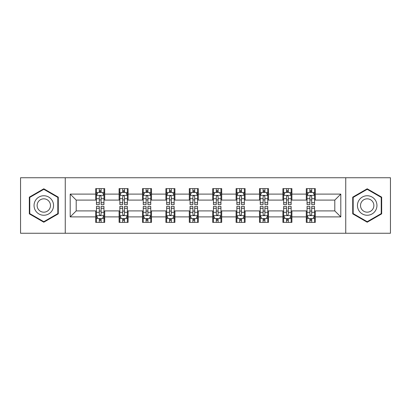 <?xml version="1.0" encoding="UTF-8"?>
<svg xmlns="http://www.w3.org/2000/svg" width="411" height="411" viewBox="0 0 411 411"><rect width="100%" height="100%" fill="white"/><g stroke="black" fill="none" stroke-linecap="round" stroke-linejoin="round"><path stroke-width="0.62" d="M345.749 233.248L390.45 233.248L390.45 177.752L345.749 177.752L345.749 233.248L65.251 233.248L65.251 177.752L20.55 177.752L20.55 233.248L65.251 233.248M345.749 177.752L65.251 177.752M315.299 194.1L315.299 188.623L306.298 188.623L306.298 194.1L291.902 194.1L291.902 188.623L282.902 188.623L282.902 194.1L268.501 194.1L268.501 188.623L259.5 188.623L259.5 194.1L245.1 194.1L245.1 188.623L236.099 188.623L236.099 194.1L221.699 194.1L221.699 188.623L212.698 188.623L212.698 194.1L198.302 194.1L198.302 188.623L189.301 188.623L189.301 194.1L174.901 194.1L174.901 188.623L165.9 188.623L165.9 194.1L151.5 194.1L151.5 188.623L142.499 188.623L142.499 194.1L128.098 194.1L128.098 188.623L119.098 188.623L119.098 194.1L104.702 194.1L104.702 188.623L95.701 188.623L95.701 194.1L70.199 194.1L70.199 216.9L76.199 210.9L95.701 210.9L95.701 222.377L104.702 222.377L104.702 210.9L119.098 210.9L119.098 222.377L128.098 222.377L128.098 210.9L142.499 210.9L142.499 222.377L151.5 222.377L151.5 210.9L165.9 210.9L165.9 222.377L174.901 222.377L174.901 210.9L189.301 210.9L189.301 222.377L198.302 222.377L198.302 210.9L212.698 210.9L212.698 222.377L221.699 222.377L221.699 210.9L236.099 210.9L236.099 222.377L245.1 222.377L245.1 210.9L259.5 210.9L259.5 222.377L268.501 222.377L268.501 210.9L282.902 210.9L282.902 222.377L291.902 222.377L291.902 210.9L306.298 210.9L306.298 222.377L315.299 222.377L315.299 210.9L334.801 210.9L334.801 200.1L315.299 200.1L315.299 194.1L340.801 194.1L340.801 216.9L315.299 216.9M306.298 216.9L291.902 216.9M282.902 216.9L268.501 216.9M259.5 216.9L245.1 216.9M236.099 216.9L221.699 216.9M212.698 216.9L198.302 216.9M189.301 216.9L174.901 216.9M165.9 216.9L151.5 216.9M142.499 216.9L128.098 216.9M119.098 216.9L104.702 216.9M95.701 216.9L70.199 216.9M306.298 194.1L306.298 200.1L291.902 200.1L291.902 194.1M282.902 194.1L282.902 200.1L268.501 200.1L268.501 194.1M259.5 194.1L259.5 200.1L245.1 200.1L245.1 194.1M236.099 194.1L236.099 200.1L221.699 200.1L221.699 194.1M212.698 194.1L212.698 200.1L198.302 200.1L198.302 194.1M189.301 194.1L189.301 200.1L174.901 200.1L174.901 194.1M165.9 194.1L165.9 200.1L151.5 200.1L151.5 194.1M142.499 194.1L142.499 200.1L128.098 200.1L128.098 194.1M119.098 194.1L119.098 200.1L104.702 200.1L104.702 194.1M95.701 194.1L95.701 200.1L76.199 200.1L70.199 194.1M76.199 200.1L76.199 210.9M340.801 216.9L334.801 210.9M334.801 200.1L340.801 194.1M95.701 192.374L96.451 192.374M99.298 192.374L101.101 192.374M103.952 192.374L104.702 192.374M95.701 199.952L96.451 199.952M99.298 199.952L101.101 199.952M103.952 199.952L104.702 199.952M95.701 211.049L96.451 211.049M99.298 211.049L101.101 211.049M103.952 211.049L104.702 211.049M95.701 218.626L96.451 218.626M99.298 218.626L101.101 218.626M103.952 218.626L104.702 218.626M119.098 211.049L119.848 211.049M122.699 211.049L124.502 211.049M127.348 211.049L128.098 211.049M119.098 218.626L119.848 218.626M122.699 218.626L124.502 218.626M127.348 218.626L128.098 218.626M119.098 192.374L119.848 192.374M122.699 192.374L124.502 192.374M127.348 192.374L128.098 192.374M119.098 199.952L119.848 199.952M122.699 199.952L124.502 199.952M127.348 199.952L128.098 199.952M142.499 211.049L143.249 211.049M146.1 211.049L147.898 211.049M150.75 211.049L151.5 211.049M142.499 218.626L143.249 218.626M146.1 218.626L147.898 218.626M150.75 218.626L151.5 218.626M142.499 192.374L143.249 192.374M146.1 192.374L147.898 192.374M150.75 192.374L151.5 192.374M142.499 199.952L143.249 199.952M146.1 199.952L147.898 199.952M150.75 199.952L151.5 199.952M165.9 211.049L166.65 211.049M169.502 211.049L171.3 211.049M174.151 211.049L174.901 211.049M165.9 218.626L166.65 218.626M169.502 218.626L171.3 218.626M174.151 218.626L174.901 218.626M165.9 192.374L166.65 192.374M169.502 192.374L171.3 192.374M174.151 192.374L174.901 192.374M165.9 199.952L166.65 199.952M169.502 199.952L171.3 199.952M174.151 199.952L174.901 199.952M189.301 211.049L190.052 211.049M192.898 211.049L194.701 211.049M197.552 211.049L198.302 211.049M189.301 218.626L190.052 218.626M192.898 218.626L194.701 218.626M197.552 218.626L198.302 218.626M189.301 192.374L190.052 192.374M192.898 192.374L194.701 192.374M197.552 192.374L198.302 192.374M189.301 199.952L190.052 199.952M192.898 199.952L194.701 199.952M197.552 199.952L198.302 199.952M212.698 211.049L213.448 211.049M216.299 211.049L218.102 211.049M220.948 211.049L221.699 211.049M212.698 218.626L213.448 218.626M216.299 218.626L218.102 218.626M220.948 218.626L221.699 218.626M212.698 192.374L213.448 192.374M216.299 192.374L218.102 192.374M220.948 192.374L221.699 192.374M212.698 199.952L213.448 199.952M216.299 199.952L218.102 199.952M220.948 199.952L221.699 199.952M236.099 211.049L236.849 211.049M239.7 211.049L241.498 211.049M244.35 211.049L245.1 211.049M236.099 218.626L236.849 218.626M239.7 218.626L241.498 218.626M244.35 218.626L245.1 218.626M236.099 192.374L236.849 192.374M239.7 192.374L241.498 192.374M244.35 192.374L245.1 192.374M236.099 199.952L236.849 199.952M239.7 199.952L241.498 199.952M244.35 199.952L245.1 199.952M259.5 211.049L260.25 211.049M263.102 211.049L264.9 211.049M267.751 211.049L268.501 211.049M259.5 218.626L260.25 218.626M263.102 218.626L264.9 218.626M267.751 218.626L268.501 218.626M259.5 192.374L260.25 192.374M263.102 192.374L264.9 192.374M267.751 192.374L268.501 192.374M259.5 199.952L260.25 199.952M263.102 199.952L264.9 199.952M267.751 199.952L268.501 199.952M282.902 211.049L283.652 211.049M286.498 211.049L288.301 211.049M291.152 211.049L291.902 211.049M282.902 218.626L283.652 218.626M286.498 218.626L288.301 218.626M291.152 218.626L291.902 218.626M282.902 192.374L283.652 192.374M286.498 192.374L288.301 192.374M291.152 192.374L291.902 192.374M282.902 199.952L283.652 199.952M286.498 199.952L288.301 199.952M291.152 199.952L291.902 199.952M306.298 211.049L307.048 211.049M309.899 211.049L311.702 211.049M314.549 211.049L315.299 211.049M306.298 218.626L307.048 218.626M309.899 218.626L311.702 218.626M314.549 218.626L315.299 218.626M306.298 192.374L307.048 192.374M309.899 192.374L311.702 192.374M314.549 192.374L315.299 192.374M306.298 199.952L307.048 199.952M309.899 199.952L311.702 199.952M314.549 199.952L315.299 199.952M43.802 222.212L58.275 213.859L58.275 197.141L43.802 188.788L29.325 197.141L29.325 213.859L43.802 222.212M381.675 197.141L367.198 188.788L352.725 197.141L352.725 213.859L367.198 222.212L381.675 213.859L381.675 197.141M101.101 190.576L99.298 190.576M103.952 202.721L101.101 202.721L101.101 204.601L103.952 204.601L103.952 195.451L102.452 192.451L97.952 192.451L96.451 195.451L96.451 204.601L99.298 204.601L99.298 202.721L96.451 202.721M96.451 195.451L96.451 188.623M103.952 195.451L103.952 188.623M99.298 192.451L99.298 188.623M101.101 188.623L101.101 192.451M101.101 202.721L101.101 196.576C100.5 195.42 99.899 195.42 99.298 196.576L99.298 202.721M99.298 220.424L101.101 220.424M96.451 208.279L99.298 208.279L99.298 206.399L96.451 206.399L96.451 215.549L97.952 218.549L102.452 218.549L103.952 215.549L103.952 206.399L101.101 206.399L101.101 208.279L103.952 208.279M103.952 215.549L103.952 222.377M96.451 215.549L96.451 222.377M101.101 218.549L101.101 222.377M99.298 222.377L99.298 218.549M99.298 208.279L99.298 214.424C99.899 215.58 100.5 215.58 101.101 214.424L101.101 208.279M52.243 210.375A9.751 9.751 0 0 0 48.673 197.054A9.751 9.751 0 0 0 35.356 200.625A9.751 9.751 0 0 0 38.927 213.946A9.751 9.751 0 0 0 52.243 210.375M49.582 208.839A6.674 6.674 0 0 0 47.137 199.72A6.674 6.674 0 0 0 38.018 202.161A6.674 6.674 0 0 0 40.463 211.28A6.674 6.674 0 0 0 49.582 208.839M29.777 213.597L29.777 197.403L43.802 189.307L57.823 197.403L57.823 213.597L43.802 221.693L29.777 213.597M367.198 195.749A9.751 9.751 0 0 0 357.452 205.5A9.751 9.751 0 0 0 367.198 215.251A9.751 9.751 0 0 0 376.949 205.5A9.751 9.751 0 0 0 367.198 195.749M367.198 198.826A6.674 6.674 0 0 0 360.524 205.5A6.674 6.674 0 0 0 367.198 212.174A6.674 6.674 0 0 0 373.876 205.5A6.674 6.674 0 0 0 367.198 198.826M381.223 213.597L367.198 221.693L353.177 213.597L353.177 197.403L367.198 189.307L381.223 197.403L381.223 213.597M124.502 190.576L122.699 190.576M127.348 202.721L124.502 202.721L124.502 204.601L127.348 204.601L127.348 195.451L125.848 192.451L121.348 192.451L119.848 195.451L119.848 204.601L122.699 204.601L122.699 202.721L119.848 202.721M119.848 195.451L119.848 188.623M127.348 195.451L127.348 188.623M122.699 192.451L122.699 188.623M124.502 188.623L124.502 192.451M124.502 202.721L124.502 196.576C123.901 195.42 123.3 195.42 122.699 196.576L122.699 202.721M147.898 190.576L146.1 190.576M150.75 202.721L147.898 202.721L147.898 204.601L150.75 204.601L150.75 195.451L149.25 192.451L144.749 192.451L143.249 195.451L143.249 204.601L146.1 204.601L146.1 202.721L143.249 202.721M143.249 195.451L143.249 188.623M150.75 195.451L150.75 188.623M146.1 192.451L146.1 188.623M147.898 188.623L147.898 192.451M147.898 202.721L147.898 196.576C147.302 195.42 146.701 195.42 146.1 196.576L146.1 202.721M122.699 220.424L124.502 220.424M119.848 208.279L122.699 208.279L122.699 206.399L119.848 206.399L119.848 215.549L121.348 218.549L125.848 218.549L127.348 215.549L127.348 206.399L124.502 206.399L124.502 208.279L127.348 208.279M127.348 215.549L127.348 222.377M119.848 215.549L119.848 222.377M124.502 218.549L124.502 222.377M122.699 222.377L122.699 218.549M122.699 208.279L122.699 214.424C123.3 215.58 123.901 215.58 124.502 214.424L124.502 208.279M146.1 220.424L147.898 220.424M143.249 208.279L146.1 208.279L146.1 206.399L143.249 206.399L143.249 215.549L144.749 218.549L149.25 218.549L150.75 215.549L150.75 206.399L147.898 206.399L147.898 208.279L150.75 208.279M150.75 215.549L150.75 222.377M143.249 215.549L143.249 222.377M147.898 218.549L147.898 222.377M146.1 222.377L146.1 218.549M146.1 208.279L146.1 214.424C146.701 215.58 147.297 215.58 147.898 214.424L147.898 208.279M171.3 190.576L169.502 190.576M174.151 202.721L171.3 202.721L171.3 204.601L174.151 204.601L174.151 195.451L172.651 192.451L168.15 192.451L166.65 195.451L166.65 204.601L169.502 204.601L169.502 202.721L166.65 202.721M166.65 195.451L166.65 188.623M174.151 195.451L174.151 188.623M169.502 192.451L169.502 188.623M171.3 188.623L171.3 192.451M171.3 202.721L171.3 196.576C170.699 195.42 170.103 195.42 169.502 196.576L169.502 202.721M194.701 190.576L192.898 190.576M197.552 202.721L194.701 202.721L194.701 204.601L197.552 204.601L197.552 195.451L196.052 192.451L191.552 192.451L190.052 195.451L190.052 204.601L192.898 204.601L192.898 202.721L190.052 202.721M190.052 195.451L190.052 188.623M197.552 195.451L197.552 188.623M192.898 192.451L192.898 188.623M194.701 188.623L194.701 192.451M194.701 202.721L194.701 196.576C194.1 195.42 193.499 195.42 192.898 196.576L192.898 202.721M218.102 190.576L216.299 190.576M220.948 202.721L218.102 202.721L218.102 204.601L220.948 204.601L220.948 195.451L219.448 192.451L214.948 192.451L213.448 195.451L213.448 204.601L216.299 204.601L216.299 202.721L213.448 202.721M213.448 195.451L213.448 188.623M220.948 195.451L220.948 188.623M216.299 192.451L216.299 188.623M218.102 188.623L218.102 192.451M218.102 202.721L218.102 196.576C217.501 195.42 216.9 195.42 216.299 196.576L216.299 202.721M169.502 220.424L171.3 220.424M166.65 208.279L169.502 208.279L169.502 206.399L166.65 206.399L166.65 215.549L168.15 218.549L172.651 218.549L174.151 215.549L174.151 206.399L171.3 206.399L171.3 208.279L174.151 208.279M174.151 215.549L174.151 222.377M166.65 215.549L166.65 222.377M171.3 218.549L171.3 222.377M169.502 222.377L169.502 218.549M169.502 208.279L169.502 214.424C170.097 215.58 170.699 215.58 171.3 214.424L171.3 208.279M192.898 220.424L194.701 220.424M190.052 208.279L192.898 208.279L192.898 206.399L190.052 206.399L190.052 215.549L191.552 218.549L196.052 218.549L197.552 215.549L197.552 206.399L194.701 206.399L194.701 208.279L197.552 208.279M197.552 215.549L197.552 222.377M190.052 215.549L190.052 222.377M194.701 218.549L194.701 222.377M192.898 222.377L192.898 218.549M192.898 208.279L192.898 214.424C193.499 215.58 194.1 215.58 194.701 214.424L194.701 208.279M216.299 220.424L218.102 220.424M213.448 208.279L216.299 208.279L216.299 206.399L213.448 206.399L213.448 215.549L214.948 218.549L219.448 218.549L220.948 215.549L220.948 206.399L218.102 206.399L218.102 208.279L220.948 208.279M220.948 215.549L220.948 222.377M213.448 215.549L213.448 222.377M218.102 218.549L218.102 222.377M216.299 222.377L216.299 218.549M216.299 208.279L216.299 214.424C216.9 215.58 217.501 215.58 218.102 214.424L218.102 208.279M241.498 190.576L239.7 190.576M244.35 202.721L241.498 202.721L241.498 204.601L244.35 204.601L244.35 195.451L242.85 192.451L238.349 192.451L236.849 195.451L236.849 204.601L239.7 204.601L239.7 202.721L236.849 202.721M236.849 195.451L236.849 188.623M244.35 195.451L244.35 188.623M239.7 192.451L239.7 188.623M241.498 188.623L241.498 192.451M241.498 202.721L241.498 196.576C240.903 195.42 240.301 195.42 239.7 196.576L239.7 202.721M239.7 220.424L241.498 220.424M236.849 208.279L239.7 208.279L239.7 206.399L236.849 206.399L236.849 215.549L238.349 218.549L242.85 218.549L244.35 215.549L244.35 206.399L241.498 206.399L241.498 208.279L244.35 208.279M244.35 215.549L244.35 222.377M236.849 215.549L236.849 222.377M241.498 218.549L241.498 222.377M239.7 222.377L239.7 218.549M239.7 208.279L239.7 214.424C240.301 215.58 240.897 215.58 241.498 214.424L241.498 208.279M264.9 190.576L263.102 190.576M267.751 202.721L264.9 202.721L264.9 204.601L267.751 204.601L267.751 195.451L266.251 192.451L261.75 192.451L260.25 195.451L260.25 204.601L263.102 204.601L263.102 202.721L260.25 202.721M260.25 195.451L260.25 188.623M267.751 195.451L267.751 188.623M263.102 192.451L263.102 188.623M264.9 188.623L264.9 192.451M264.9 202.721L264.9 196.576C264.299 195.42 263.703 195.42 263.102 196.576L263.102 202.721M263.102 220.424L264.9 220.424M260.25 208.279L263.102 208.279L263.102 206.399L260.25 206.399L260.25 215.549L261.75 218.549L266.251 218.549L267.751 215.549L267.751 206.399L264.9 206.399L264.9 208.279L267.751 208.279M267.751 215.549L267.751 222.377M260.25 215.549L260.25 222.377M264.9 218.549L264.9 222.377M263.102 222.377L263.102 218.549M263.102 208.279L263.102 214.424C263.698 215.58 264.299 215.58 264.9 214.424L264.9 208.279M288.301 190.576L286.498 190.576M291.152 202.721L288.301 202.721L288.301 204.601L291.152 204.601L291.152 195.451L289.652 192.451L285.152 192.451L283.652 195.451L283.652 204.601L286.498 204.601L286.498 202.721L283.652 202.721M283.652 195.451L283.652 188.623M291.152 195.451L291.152 188.623M286.498 192.451L286.498 188.623M288.301 188.623L288.301 192.451M288.301 202.721L288.301 196.576C287.7 195.42 287.099 195.42 286.498 196.576L286.498 202.721M286.498 220.424L288.301 220.424M283.652 208.279L286.498 208.279L286.498 206.399L283.652 206.399L283.652 215.549L285.152 218.549L289.652 218.549L291.152 215.549L291.152 206.399L288.301 206.399L288.301 208.279L291.152 208.279M291.152 215.549L291.152 222.377M283.652 215.549L283.652 222.377M288.301 218.549L288.301 222.377M286.498 222.377L286.498 218.549M286.498 208.279L286.498 214.424C287.099 215.58 287.7 215.58 288.301 214.424L288.301 208.279M311.702 190.576L309.899 190.576M314.549 202.721L311.702 202.721L311.702 204.601L314.549 204.601L314.549 195.451L313.048 192.451L308.548 192.451L307.048 195.451L307.048 204.601L309.899 204.601L309.899 202.721L307.048 202.721M307.048 195.451L307.048 188.623M314.549 195.451L314.549 188.623M309.899 192.451L309.899 188.623M311.702 188.623L311.702 192.451M311.702 202.721L311.702 196.576C311.101 195.42 310.5 195.42 309.899 196.576L309.899 202.721M309.899 220.424L311.702 220.424M307.048 208.279L309.899 208.279L309.899 206.399L307.048 206.399L307.048 215.549L308.548 218.549L313.048 218.549L314.549 215.549L314.549 206.399L311.702 206.399L311.702 208.279L314.549 208.279M314.549 215.549L314.549 222.377M307.048 215.549L307.048 222.377M311.702 218.549L311.702 222.377M309.899 222.377L309.899 218.549M309.899 208.279L309.899 214.424C310.5 215.58 311.101 215.58 311.702 214.424L311.702 208.279M103.911 195.374L96.487 195.374M96.451 192.631L97.859 192.631M102.539 192.631L103.952 192.631M99.298 198.698L96.451 198.698M103.952 198.698L101.101 198.698M101.101 191.531L99.298 191.531M96.487 215.626L103.911 215.626M103.952 218.369L102.539 218.369M97.859 218.369L96.451 218.369M101.101 212.302L103.952 212.302M96.451 212.302L99.298 212.302M99.298 219.469L101.101 219.469M127.312 195.374L119.889 195.374M119.848 192.631L121.26 192.631M125.941 192.631L127.348 192.631M122.699 198.698L119.848 198.698M127.348 198.698L124.502 198.698M124.502 191.531L122.699 191.531M150.714 195.374L143.29 195.374M143.249 192.631L144.662 192.631M149.342 192.631L150.75 192.631M146.1 198.698L143.249 198.698M150.75 198.698L147.898 198.698M147.898 191.531L146.1 191.531M119.889 215.626L127.312 215.626M127.348 218.369L125.941 218.369M121.26 218.369L119.848 218.369M124.502 212.302L127.348 212.302M119.848 212.302L122.699 212.302M122.699 219.469L124.502 219.469M143.29 215.626L150.714 215.626M150.75 218.369L149.342 218.369M144.662 218.369L143.249 218.369M147.898 212.302L150.75 212.302M143.249 212.302L146.1 212.302M146.1 219.469L147.898 219.469M174.115 195.374L166.686 195.374M166.65 192.631L168.058 192.631M172.738 192.631L174.151 192.631M169.502 198.698L166.65 198.698M174.151 198.698L171.3 198.698M171.3 191.531L169.502 191.531M197.511 195.374L190.088 195.374M190.052 192.631L191.459 192.631M196.139 192.631L197.552 192.631M192.898 198.698L190.052 198.698M197.552 198.698L194.701 198.698M194.701 191.531L192.898 191.531M220.913 195.374L213.489 195.374M213.448 192.631L214.861 192.631M219.541 192.631L220.948 192.631M216.299 198.698L213.448 198.698M220.948 198.698L218.102 198.698M218.102 191.531L216.299 191.531M166.686 215.626L174.115 215.626M174.151 218.369L172.738 218.369M168.058 218.369L166.65 218.369M171.3 212.302L174.151 212.302M166.65 212.302L169.502 212.302M169.502 219.469L171.3 219.469M190.088 215.626L197.511 215.626M197.552 218.369L196.139 218.369M191.459 218.369L190.052 218.369M194.701 212.302L197.552 212.302M190.052 212.302L192.898 212.302M192.898 219.469L194.701 219.469M213.489 215.626L220.913 215.626M220.948 218.369L219.541 218.369M214.861 218.369L213.448 218.369M218.102 212.302L220.948 212.302M213.448 212.302L216.299 212.302M216.299 219.469L218.102 219.469M244.314 195.374L236.885 195.374M236.849 192.631L238.262 192.631M242.942 192.631L244.35 192.631M239.7 198.698L236.849 198.698M244.35 198.698L241.498 198.698M241.498 191.531L239.7 191.531M236.885 215.626L244.314 215.626M244.35 218.369L242.942 218.369M238.262 218.369L236.849 218.369M241.498 212.302L244.35 212.302M236.849 212.302L239.7 212.302M239.7 219.469L241.498 219.469M267.71 195.374L260.286 195.374M260.25 192.631L261.658 192.631M266.338 192.631L267.751 192.631M263.102 198.698L260.25 198.698M267.751 198.698L264.9 198.698M264.9 191.531L263.102 191.531M260.286 215.626L267.71 215.626M267.751 218.369L266.338 218.369M261.658 218.369L260.25 218.369M264.9 212.302L267.751 212.302M260.25 212.302L263.102 212.302M263.102 219.469L264.9 219.469M291.111 195.374L283.688 195.374M283.652 192.631L285.059 192.631M289.74 192.631L291.152 192.631M286.498 198.698L283.652 198.698M291.152 198.698L288.301 198.698M288.301 191.531L286.498 191.531M283.688 215.626L291.111 215.626M291.152 218.369L289.74 218.369M285.059 218.369L283.652 218.369M288.301 212.302L291.152 212.302M283.652 212.302L286.498 212.302M286.498 219.469L288.301 219.469M314.513 195.374L307.089 195.374M307.048 192.631L308.461 192.631M313.141 192.631L314.549 192.631M309.899 198.698L307.048 198.698M314.549 198.698L311.702 198.698M311.702 191.531L309.899 191.531M307.089 215.626L314.513 215.626M314.549 218.369L313.141 218.369M308.461 218.369L307.048 218.369M311.702 212.302L314.549 212.302M307.048 212.302L309.899 212.302M309.899 219.469L311.702 219.469"/></g></svg>
